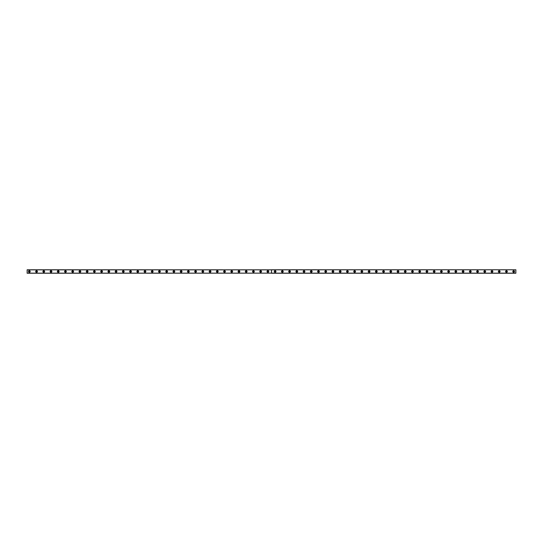 <?xml version="1.0" encoding="UTF-8"?>
<svg xmlns="http://www.w3.org/2000/svg" width="543" height="543" viewBox="0 0 543 543"><rect width="100%" height="100%" fill="white"/><g stroke="black" fill="none" stroke-linecap="round" stroke-linejoin="round"><path stroke-width="0.81" d="M29.322 272.009A0.509 0.509 0 0 1 28.813 271.5A0.509 0.509 0 0 1 29.322 270.991A0.509 0.509 0 0 1 29.824 271.5A0.509 0.509 0 0 1 29.322 272.009M513.678 272.009A0.509 0.509 0 0 1 513.176 271.5A0.509 0.509 0 0 1 513.678 270.991A0.509 0.509 0 0 1 514.187 271.5A0.509 0.509 0 0 1 513.678 272.009M506.449 272.009A0.509 0.509 0 0 1 505.947 271.5A0.509 0.509 0 0 1 506.449 270.991A0.509 0.509 0 0 1 506.958 271.5A0.509 0.509 0 0 1 506.449 272.009M499.221 272.009A0.509 0.509 0 0 1 498.718 271.5A0.509 0.509 0 0 1 499.221 270.991A0.509 0.509 0 0 1 499.73 271.5A0.509 0.509 0 0 1 499.221 272.009M491.992 272.009A0.509 0.509 0 0 1 491.49 271.5A0.509 0.509 0 0 1 491.992 270.991A0.509 0.509 0 0 1 492.501 271.5A0.509 0.509 0 0 1 491.992 272.009M484.763 272.009A0.509 0.509 0 0 1 484.261 271.5A0.509 0.509 0 0 1 484.763 270.991A0.509 0.509 0 0 1 485.272 271.5A0.509 0.509 0 0 1 484.763 272.009M477.535 272.009A0.509 0.509 0 0 1 477.025 271.5A0.509 0.509 0 0 1 477.535 270.991A0.509 0.509 0 0 1 478.044 271.5A0.509 0.509 0 0 1 477.535 272.009M470.306 272.009A0.509 0.509 0 0 1 469.797 271.5A0.509 0.509 0 0 1 470.306 270.991A0.509 0.509 0 0 1 470.808 271.5A0.509 0.509 0 0 1 470.306 272.009M463.077 272.009A0.509 0.509 0 0 1 462.568 271.5A0.509 0.509 0 0 1 463.077 270.991A0.509 0.509 0 0 1 463.579 271.5A0.509 0.509 0 0 1 463.077 272.009M455.849 272.009A0.509 0.509 0 0 1 455.339 271.5A0.509 0.509 0 0 1 455.849 270.991A0.509 0.509 0 0 1 456.351 271.5A0.509 0.509 0 0 1 455.849 272.009M448.62 272.009A0.509 0.509 0 0 1 448.111 271.5A0.509 0.509 0 0 1 448.62 270.991A0.509 0.509 0 0 1 449.122 271.5A0.509 0.509 0 0 1 448.62 272.009M441.391 272.009A0.509 0.509 0 0 1 440.882 271.5A0.509 0.509 0 0 1 441.391 270.991A0.509 0.509 0 0 1 441.893 271.5A0.509 0.509 0 0 1 441.391 272.009M434.156 272.009A0.509 0.509 0 0 1 433.653 271.5A0.509 0.509 0 0 1 434.156 270.991A0.509 0.509 0 0 1 434.665 271.5A0.509 0.509 0 0 1 434.156 272.009M426.927 272.009A0.509 0.509 0 0 1 426.425 271.5A0.509 0.509 0 0 1 426.927 270.991A0.509 0.509 0 0 1 427.436 271.5A0.509 0.509 0 0 1 426.927 272.009M419.698 272.009A0.509 0.509 0 0 1 419.196 271.5A0.509 0.509 0 0 1 419.698 270.991A0.509 0.509 0 0 1 420.207 271.5A0.509 0.509 0 0 1 419.698 272.009M412.47 272.009A0.509 0.509 0 0 1 411.967 271.5A0.509 0.509 0 0 1 412.47 270.991A0.509 0.509 0 0 1 412.979 271.5A0.509 0.509 0 0 1 412.47 272.009M405.241 272.009A0.509 0.509 0 0 1 404.739 271.5A0.509 0.509 0 0 1 405.241 270.991A0.509 0.509 0 0 1 405.75 271.5A0.509 0.509 0 0 1 405.241 272.009M398.012 272.009A0.509 0.509 0 0 1 397.503 271.5A0.509 0.509 0 0 1 398.012 270.991A0.509 0.509 0 0 1 398.521 271.5A0.509 0.509 0 0 1 398.012 272.009M390.784 272.009A0.509 0.509 0 0 1 390.274 271.5A0.509 0.509 0 0 1 390.784 270.991A0.509 0.509 0 0 1 391.293 271.5A0.509 0.509 0 0 1 390.784 272.009M383.555 272.009A0.509 0.509 0 0 1 383.046 271.5A0.509 0.509 0 0 1 383.555 270.991A0.509 0.509 0 0 1 384.057 271.5A0.509 0.509 0 0 1 383.555 272.009M376.326 272.009A0.509 0.509 0 0 1 375.817 271.5A0.509 0.509 0 0 1 376.326 270.991A0.509 0.509 0 0 1 376.828 271.5A0.509 0.509 0 0 1 376.326 272.009M369.097 272.009A0.509 0.509 0 0 1 368.588 271.5A0.509 0.509 0 0 1 369.097 270.991A0.509 0.509 0 0 1 369.6 271.5A0.509 0.509 0 0 1 369.097 272.009M361.869 272.009A0.509 0.509 0 0 1 361.36 271.5A0.509 0.509 0 0 1 361.869 270.991A0.509 0.509 0 0 1 362.371 271.5A0.509 0.509 0 0 1 361.869 272.009M354.64 272.009A0.509 0.509 0 0 1 354.131 271.5A0.509 0.509 0 0 1 354.64 270.991A0.509 0.509 0 0 1 355.142 271.5A0.509 0.509 0 0 1 354.64 272.009M347.405 272.009A0.509 0.509 0 0 1 346.902 271.5A0.509 0.509 0 0 1 347.405 270.991A0.509 0.509 0 0 1 347.914 271.5A0.509 0.509 0 0 1 347.405 272.009M340.176 272.009A0.509 0.509 0 0 1 339.674 271.5A0.509 0.509 0 0 1 340.176 270.991A0.509 0.509 0 0 1 340.685 271.5A0.509 0.509 0 0 1 340.176 272.009M332.947 272.009A0.509 0.509 0 0 1 332.445 271.5A0.509 0.509 0 0 1 332.947 270.991A0.509 0.509 0 0 1 333.456 271.5A0.509 0.509 0 0 1 332.947 272.009M325.719 272.009A0.509 0.509 0 0 1 325.216 271.5A0.509 0.509 0 0 1 325.719 270.991A0.509 0.509 0 0 1 326.228 271.5A0.509 0.509 0 0 1 325.719 272.009M318.49 272.009A0.509 0.509 0 0 1 317.988 271.5A0.509 0.509 0 0 1 318.49 270.991A0.509 0.509 0 0 1 318.999 271.5A0.509 0.509 0 0 1 318.49 272.009M311.261 272.009A0.509 0.509 0 0 1 310.752 271.5A0.509 0.509 0 0 1 311.261 270.991A0.509 0.509 0 0 1 311.77 271.5A0.509 0.509 0 0 1 311.261 272.009M304.032 272.009A0.509 0.509 0 0 1 303.523 271.5A0.509 0.509 0 0 1 304.032 270.991A0.509 0.509 0 0 1 304.535 271.5A0.509 0.509 0 0 1 304.032 272.009M296.804 272.009A0.509 0.509 0 0 1 296.295 271.5A0.509 0.509 0 0 1 296.804 270.991A0.509 0.509 0 0 1 297.306 271.5A0.509 0.509 0 0 1 296.804 272.009M289.575 272.009A0.509 0.509 0 0 1 289.066 271.5A0.509 0.509 0 0 1 289.575 270.991A0.509 0.509 0 0 1 290.077 271.5A0.509 0.509 0 0 1 289.575 272.009M282.346 272.009A0.509 0.509 0 0 1 281.837 271.5A0.509 0.509 0 0 1 282.346 270.991A0.509 0.509 0 0 1 282.849 271.5A0.509 0.509 0 0 1 282.346 272.009M275.118 272.009A0.509 0.509 0 0 1 274.609 271.5A0.509 0.509 0 0 1 275.118 270.991A0.509 0.509 0 0 1 275.62 271.5A0.509 0.509 0 0 1 275.118 272.009M267.882 272.009A0.509 0.509 0 0 1 267.38 271.5A0.509 0.509 0 0 1 267.882 270.991A0.509 0.509 0 0 1 268.391 271.5A0.509 0.509 0 0 1 267.882 272.009M260.654 272.009A0.509 0.509 0 0 1 260.151 271.5A0.509 0.509 0 0 1 260.654 270.991A0.509 0.509 0 0 1 261.163 271.5A0.509 0.509 0 0 1 260.654 272.009M253.425 272.009A0.509 0.509 0 0 1 252.923 271.5A0.509 0.509 0 0 1 253.425 270.991A0.509 0.509 0 0 1 253.934 271.5A0.509 0.509 0 0 1 253.425 272.009M246.196 272.009A0.509 0.509 0 0 1 245.694 271.5A0.509 0.509 0 0 1 246.196 270.991A0.509 0.509 0 0 1 246.705 271.5A0.509 0.509 0 0 1 246.196 272.009M238.968 272.009A0.509 0.509 0 0 1 238.465 271.5A0.509 0.509 0 0 1 238.968 270.991A0.509 0.509 0 0 1 239.477 271.5A0.509 0.509 0 0 1 238.968 272.009M231.739 272.009A0.509 0.509 0 0 1 231.23 271.5A0.509 0.509 0 0 1 231.739 270.991A0.509 0.509 0 0 1 232.248 271.5A0.509 0.509 0 0 1 231.739 272.009M224.51 272.009A0.509 0.509 0 0 1 224.001 271.5A0.509 0.509 0 0 1 224.51 270.991A0.509 0.509 0 0 1 225.012 271.5A0.509 0.509 0 0 1 224.51 272.009M217.281 272.009A0.509 0.509 0 0 1 216.772 271.5A0.509 0.509 0 0 1 217.281 270.991A0.509 0.509 0 0 1 217.784 271.5A0.509 0.509 0 0 1 217.281 272.009M210.053 272.009A0.509 0.509 0 0 1 209.544 271.5A0.509 0.509 0 0 1 210.053 270.991A0.509 0.509 0 0 1 210.555 271.5A0.509 0.509 0 0 1 210.053 272.009M202.824 272.009A0.509 0.509 0 0 1 202.315 271.5A0.509 0.509 0 0 1 202.824 270.991A0.509 0.509 0 0 1 203.326 271.5A0.509 0.509 0 0 1 202.824 272.009M195.595 272.009A0.509 0.509 0 0 1 195.086 271.5A0.509 0.509 0 0 1 195.595 270.991A0.509 0.509 0 0 1 196.098 271.5A0.509 0.509 0 0 1 195.595 272.009M188.36 272.009A0.509 0.509 0 0 1 187.858 271.5A0.509 0.509 0 0 1 188.36 270.991A0.509 0.509 0 0 1 188.869 271.5A0.509 0.509 0 0 1 188.36 272.009M181.131 272.009A0.509 0.509 0 0 1 180.629 271.5A0.509 0.509 0 0 1 181.131 270.991A0.509 0.509 0 0 1 181.64 271.5A0.509 0.509 0 0 1 181.131 272.009M173.903 272.009A0.509 0.509 0 0 1 173.4 271.5A0.509 0.509 0 0 1 173.903 270.991A0.509 0.509 0 0 1 174.412 271.5A0.509 0.509 0 0 1 173.903 272.009M166.674 272.009A0.509 0.509 0 0 1 166.172 271.5A0.509 0.509 0 0 1 166.674 270.991A0.509 0.509 0 0 1 167.183 271.5A0.509 0.509 0 0 1 166.674 272.009M159.445 272.009A0.509 0.509 0 0 1 158.943 271.5A0.509 0.509 0 0 1 159.445 270.991A0.509 0.509 0 0 1 159.954 271.5A0.509 0.509 0 0 1 159.445 272.009M152.216 272.009A0.509 0.509 0 0 1 151.707 271.5A0.509 0.509 0 0 1 152.216 270.991A0.509 0.509 0 0 1 152.726 271.5A0.509 0.509 0 0 1 152.216 272.009M144.988 272.009A0.509 0.509 0 0 1 144.479 271.5A0.509 0.509 0 0 1 144.988 270.991A0.509 0.509 0 0 1 145.497 271.5A0.509 0.509 0 0 1 144.988 272.009M137.759 272.009A0.509 0.509 0 0 1 137.25 271.5A0.509 0.509 0 0 1 137.759 270.991A0.509 0.509 0 0 1 138.261 271.5A0.509 0.509 0 0 1 137.759 272.009M130.53 272.009A0.509 0.509 0 0 1 130.021 271.5A0.509 0.509 0 0 1 130.53 270.991A0.509 0.509 0 0 1 131.033 271.5A0.509 0.509 0 0 1 130.53 272.009M123.302 272.009A0.509 0.509 0 0 1 122.793 271.5A0.509 0.509 0 0 1 123.302 270.991A0.509 0.509 0 0 1 123.804 271.5A0.509 0.509 0 0 1 123.302 272.009M116.073 272.009A0.509 0.509 0 0 1 115.564 271.5A0.509 0.509 0 0 1 116.073 270.991A0.509 0.509 0 0 1 116.575 271.5A0.509 0.509 0 0 1 116.073 272.009M108.844 272.009A0.509 0.509 0 0 1 108.335 271.5A0.509 0.509 0 0 1 108.844 270.991A0.509 0.509 0 0 1 109.347 271.5A0.509 0.509 0 0 1 108.844 272.009M101.609 272.009A0.509 0.509 0 0 1 101.107 271.5A0.509 0.509 0 0 1 101.609 270.991A0.509 0.509 0 0 1 102.118 271.5A0.509 0.509 0 0 1 101.609 272.009M94.38 272.009A0.509 0.509 0 0 1 93.878 271.5A0.509 0.509 0 0 1 94.38 270.991A0.509 0.509 0 0 1 94.889 271.5A0.509 0.509 0 0 1 94.38 272.009M87.151 272.009A0.509 0.509 0 0 1 86.649 271.5A0.509 0.509 0 0 1 87.151 270.991A0.509 0.509 0 0 1 87.661 271.5A0.509 0.509 0 0 1 87.151 272.009M79.923 272.009A0.509 0.509 0 0 1 79.421 271.5A0.509 0.509 0 0 1 79.923 270.991A0.509 0.509 0 0 1 80.432 271.5A0.509 0.509 0 0 1 79.923 272.009M72.694 272.009A0.509 0.509 0 0 1 72.192 271.5A0.509 0.509 0 0 1 72.694 270.991A0.509 0.509 0 0 1 73.203 271.5A0.509 0.509 0 0 1 72.694 272.009M65.465 272.009A0.509 0.509 0 0 1 64.956 271.5A0.509 0.509 0 0 1 65.465 270.991A0.509 0.509 0 0 1 65.974 271.5A0.509 0.509 0 0 1 65.465 272.009M58.237 272.009A0.509 0.509 0 0 1 57.728 271.5A0.509 0.509 0 0 1 58.237 270.991A0.509 0.509 0 0 1 58.739 271.5A0.509 0.509 0 0 1 58.237 272.009M51.008 272.009A0.509 0.509 0 0 1 50.499 271.5A0.509 0.509 0 0 1 51.008 270.991A0.509 0.509 0 0 1 51.51 271.5A0.509 0.509 0 0 1 51.008 272.009M43.779 272.009A0.509 0.509 0 0 1 43.27 271.5A0.509 0.509 0 0 1 43.779 270.991A0.509 0.509 0 0 1 44.282 271.5A0.509 0.509 0 0 1 43.779 272.009M36.551 272.009A0.509 0.509 0 0 1 36.042 271.5A0.509 0.509 0 0 1 36.551 270.991A0.509 0.509 0 0 1 37.053 271.5A0.509 0.509 0 0 1 36.551 272.009M36.551 270.631A0.869 0.869 0 0 0 35.682 271.5A0.869 0.869 0 0 0 36.551 272.369A0.869 0.869 0 0 0 37.413 271.5A0.869 0.869 0 0 0 36.551 270.631M43.779 270.631A0.869 0.869 0 0 0 42.911 271.5A0.869 0.869 0 0 0 43.779 272.369A0.869 0.869 0 0 0 44.648 271.5A0.869 0.869 0 0 0 43.779 270.631M51.008 270.631A0.869 0.869 0 0 0 50.139 271.5A0.869 0.869 0 0 0 51.008 272.369A0.869 0.869 0 0 0 51.877 271.5A0.869 0.869 0 0 0 51.008 270.631M58.237 270.631A0.869 0.869 0 0 0 57.368 271.5A0.869 0.869 0 0 0 58.237 272.369A0.869 0.869 0 0 0 59.106 271.5A0.869 0.869 0 0 0 58.237 270.631M65.465 270.631A0.869 0.869 0 0 0 64.597 271.5A0.869 0.869 0 0 0 65.465 272.369A0.869 0.869 0 0 0 66.334 271.5A0.869 0.869 0 0 0 65.465 270.631M72.694 270.631A0.869 0.869 0 0 0 71.825 271.5A0.869 0.869 0 0 0 72.694 272.369A0.869 0.869 0 0 0 73.563 271.5A0.869 0.869 0 0 0 72.694 270.631M79.923 270.631A0.869 0.869 0 0 0 79.054 271.5A0.869 0.869 0 0 0 79.923 272.369A0.869 0.869 0 0 0 80.792 271.5A0.869 0.869 0 0 0 79.923 270.631M87.151 270.631A0.869 0.869 0 0 0 86.283 271.5A0.869 0.869 0 0 0 87.151 272.369A0.869 0.869 0 0 0 88.02 271.5A0.869 0.869 0 0 0 87.151 270.631M94.38 270.631A0.869 0.869 0 0 0 93.518 271.5A0.869 0.869 0 0 0 94.38 272.369A0.869 0.869 0 0 0 95.249 271.5A0.869 0.869 0 0 0 94.38 270.631M101.609 270.631A0.869 0.869 0 0 0 100.747 271.5A0.869 0.869 0 0 0 101.609 272.369A0.869 0.869 0 0 0 102.478 271.5A0.869 0.869 0 0 0 101.609 270.631M108.844 270.631A0.869 0.869 0 0 0 107.976 271.5A0.869 0.869 0 0 0 108.844 272.369A0.869 0.869 0 0 0 109.706 271.5A0.869 0.869 0 0 0 108.844 270.631M116.073 270.631A0.869 0.869 0 0 0 115.204 271.5A0.869 0.869 0 0 0 116.073 272.369A0.869 0.869 0 0 0 116.935 271.5A0.869 0.869 0 0 0 116.073 270.631M123.302 270.631A0.869 0.869 0 0 0 122.433 271.5A0.869 0.869 0 0 0 123.302 272.369A0.869 0.869 0 0 0 124.164 271.5A0.869 0.869 0 0 0 123.302 270.631M130.53 270.631A0.869 0.869 0 0 0 129.662 271.5A0.869 0.869 0 0 0 130.53 272.369A0.869 0.869 0 0 0 131.399 271.5A0.869 0.869 0 0 0 130.53 270.631M137.759 270.631A0.869 0.869 0 0 0 136.89 271.5A0.869 0.869 0 0 0 137.759 272.369A0.869 0.869 0 0 0 138.628 271.5A0.869 0.869 0 0 0 137.759 270.631M144.988 270.631A0.869 0.869 0 0 0 144.119 271.5A0.869 0.869 0 0 0 144.988 272.369A0.869 0.869 0 0 0 145.857 271.5A0.869 0.869 0 0 0 144.988 270.631M152.216 270.631A0.869 0.869 0 0 0 151.348 271.5A0.869 0.869 0 0 0 152.216 272.369A0.869 0.869 0 0 0 153.085 271.5A0.869 0.869 0 0 0 152.216 270.631M159.445 270.631A0.869 0.869 0 0 0 158.576 271.5A0.869 0.869 0 0 0 159.445 272.369A0.869 0.869 0 0 0 160.314 271.5A0.869 0.869 0 0 0 159.445 270.631M166.674 270.631A0.869 0.869 0 0 0 165.805 271.5A0.869 0.869 0 0 0 166.674 272.369A0.869 0.869 0 0 0 167.543 271.5A0.869 0.869 0 0 0 166.674 270.631M173.903 270.631A0.869 0.869 0 0 0 173.034 271.5A0.869 0.869 0 0 0 173.903 272.369A0.869 0.869 0 0 0 174.771 271.5A0.869 0.869 0 0 0 173.903 270.631M181.131 270.631A0.869 0.869 0 0 0 180.269 271.5A0.869 0.869 0 0 0 181.131 272.369A0.869 0.869 0 0 0 182 271.5A0.869 0.869 0 0 0 181.131 270.631M188.36 270.631A0.869 0.869 0 0 0 187.498 271.5A0.869 0.869 0 0 0 188.36 272.369A0.869 0.869 0 0 0 189.229 271.5A0.869 0.869 0 0 0 188.36 270.631M195.595 270.631A0.869 0.869 0 0 0 194.727 271.5A0.869 0.869 0 0 0 195.595 272.369A0.869 0.869 0 0 0 196.457 271.5A0.869 0.869 0 0 0 195.595 270.631M202.824 270.631A0.869 0.869 0 0 0 201.955 271.5A0.869 0.869 0 0 0 202.824 272.369A0.869 0.869 0 0 0 203.686 271.5A0.869 0.869 0 0 0 202.824 270.631M210.053 270.631A0.869 0.869 0 0 0 209.184 271.5A0.869 0.869 0 0 0 210.053 272.369A0.869 0.869 0 0 0 210.922 271.5A0.869 0.869 0 0 0 210.053 270.631M217.281 270.631A0.869 0.869 0 0 0 216.413 271.5A0.869 0.869 0 0 0 217.281 272.369A0.869 0.869 0 0 0 218.15 271.5A0.869 0.869 0 0 0 217.281 270.631M224.51 270.631A0.869 0.869 0 0 0 223.641 271.5A0.869 0.869 0 0 0 224.51 272.369A0.869 0.869 0 0 0 225.379 271.5A0.869 0.869 0 0 0 224.51 270.631M231.739 270.631A0.869 0.869 0 0 0 230.87 271.5A0.869 0.869 0 0 0 231.739 272.369A0.869 0.869 0 0 0 232.608 271.5A0.869 0.869 0 0 0 231.739 270.631M238.968 270.631A0.869 0.869 0 0 0 238.099 271.5A0.869 0.869 0 0 0 238.968 272.369A0.869 0.869 0 0 0 239.836 271.5A0.869 0.869 0 0 0 238.968 270.631M246.196 270.631A0.869 0.869 0 0 0 245.327 271.5A0.869 0.869 0 0 0 246.196 272.369A0.869 0.869 0 0 0 247.065 271.5A0.869 0.869 0 0 0 246.196 270.631M253.425 270.631A0.869 0.869 0 0 0 252.556 271.5A0.869 0.869 0 0 0 253.425 272.369A0.869 0.869 0 0 0 254.294 271.5A0.869 0.869 0 0 0 253.425 270.631M260.654 270.631A0.869 0.869 0 0 0 259.792 271.5A0.869 0.869 0 0 0 260.654 272.369A0.869 0.869 0 0 0 261.522 271.5A0.869 0.869 0 0 0 260.654 270.631M267.882 270.631A0.869 0.869 0 0 0 267.02 271.5A0.869 0.869 0 0 0 267.882 272.369A0.869 0.869 0 0 0 268.751 271.5A0.869 0.869 0 0 0 267.882 270.631M29.322 270.631A0.869 0.869 0 0 0 28.453 271.5A0.869 0.869 0 0 0 29.322 272.369A0.869 0.869 0 0 0 30.184 271.5A0.869 0.869 0 0 0 29.322 270.631M275.118 270.631A0.869 0.869 0 0 0 274.249 271.5A0.869 0.869 0 0 0 275.118 272.369A0.869 0.869 0 0 0 275.98 271.5A0.869 0.869 0 0 0 275.118 270.631M282.346 270.631A0.869 0.869 0 0 0 281.478 271.5A0.869 0.869 0 0 0 282.346 272.369A0.869 0.869 0 0 0 283.208 271.5A0.869 0.869 0 0 0 282.346 270.631M289.575 270.631A0.869 0.869 0 0 0 288.706 271.5A0.869 0.869 0 0 0 289.575 272.369A0.869 0.869 0 0 0 290.444 271.5A0.869 0.869 0 0 0 289.575 270.631M296.804 270.631A0.869 0.869 0 0 0 295.935 271.5A0.869 0.869 0 0 0 296.804 272.369A0.869 0.869 0 0 0 297.673 271.5A0.869 0.869 0 0 0 296.804 270.631M304.032 270.631A0.869 0.869 0 0 0 303.164 271.5A0.869 0.869 0 0 0 304.032 272.369A0.869 0.869 0 0 0 304.901 271.5A0.869 0.869 0 0 0 304.032 270.631M311.261 270.631A0.869 0.869 0 0 0 310.392 271.5A0.869 0.869 0 0 0 311.261 272.369A0.869 0.869 0 0 0 312.13 271.5A0.869 0.869 0 0 0 311.261 270.631M318.49 270.631A0.869 0.869 0 0 0 317.621 271.5A0.869 0.869 0 0 0 318.49 272.369A0.869 0.869 0 0 0 319.359 271.5A0.869 0.869 0 0 0 318.49 270.631M325.719 270.631A0.869 0.869 0 0 0 324.85 271.5A0.869 0.869 0 0 0 325.719 272.369A0.869 0.869 0 0 0 326.587 271.5A0.869 0.869 0 0 0 325.719 270.631M332.947 270.631A0.869 0.869 0 0 0 332.078 271.5A0.869 0.869 0 0 0 332.947 272.369A0.869 0.869 0 0 0 333.816 271.5A0.869 0.869 0 0 0 332.947 270.631M340.176 270.631A0.869 0.869 0 0 0 339.314 271.5A0.869 0.869 0 0 0 340.176 272.369A0.869 0.869 0 0 0 341.045 271.5A0.869 0.869 0 0 0 340.176 270.631M347.405 270.631A0.869 0.869 0 0 0 346.543 271.5A0.869 0.869 0 0 0 347.405 272.369A0.869 0.869 0 0 0 348.273 271.5A0.869 0.869 0 0 0 347.405 270.631M354.64 270.631A0.869 0.869 0 0 0 353.771 271.5A0.869 0.869 0 0 0 354.64 272.369A0.869 0.869 0 0 0 355.502 271.5A0.869 0.869 0 0 0 354.64 270.631M361.869 270.631A0.869 0.869 0 0 0 361 271.5A0.869 0.869 0 0 0 361.869 272.369A0.869 0.869 0 0 0 362.731 271.5A0.869 0.869 0 0 0 361.869 270.631M369.097 270.631A0.869 0.869 0 0 0 368.229 271.5A0.869 0.869 0 0 0 369.097 272.369A0.869 0.869 0 0 0 369.966 271.5A0.869 0.869 0 0 0 369.097 270.631M376.326 270.631A0.869 0.869 0 0 0 375.457 271.5A0.869 0.869 0 0 0 376.326 272.369A0.869 0.869 0 0 0 377.195 271.5A0.869 0.869 0 0 0 376.326 270.631M383.555 270.631A0.869 0.869 0 0 0 382.686 271.5A0.869 0.869 0 0 0 383.555 272.369A0.869 0.869 0 0 0 384.424 271.5A0.869 0.869 0 0 0 383.555 270.631M390.784 270.631A0.869 0.869 0 0 0 389.915 271.5A0.869 0.869 0 0 0 390.784 272.369A0.869 0.869 0 0 0 391.652 271.5A0.869 0.869 0 0 0 390.784 270.631M398.012 270.631A0.869 0.869 0 0 0 397.143 271.5A0.869 0.869 0 0 0 398.012 272.369A0.869 0.869 0 0 0 398.881 271.5A0.869 0.869 0 0 0 398.012 270.631M405.241 270.631A0.869 0.869 0 0 0 404.372 271.5A0.869 0.869 0 0 0 405.241 272.369A0.869 0.869 0 0 0 406.11 271.5A0.869 0.869 0 0 0 405.241 270.631M412.47 270.631A0.869 0.869 0 0 0 411.601 271.5A0.869 0.869 0 0 0 412.47 272.369A0.869 0.869 0 0 0 413.338 271.5A0.869 0.869 0 0 0 412.47 270.631M419.698 270.631A0.869 0.869 0 0 0 418.836 271.5A0.869 0.869 0 0 0 419.698 272.369A0.869 0.869 0 0 0 420.567 271.5A0.869 0.869 0 0 0 419.698 270.631M426.927 270.631A0.869 0.869 0 0 0 426.065 271.5A0.869 0.869 0 0 0 426.927 272.369A0.869 0.869 0 0 0 427.796 271.5A0.869 0.869 0 0 0 426.927 270.631M434.156 270.631A0.869 0.869 0 0 0 433.294 271.5A0.869 0.869 0 0 0 434.156 272.369A0.869 0.869 0 0 0 435.024 271.5A0.869 0.869 0 0 0 434.156 270.631M441.391 270.631A0.869 0.869 0 0 0 440.522 271.5A0.869 0.869 0 0 0 441.391 272.369A0.869 0.869 0 0 0 442.253 271.5A0.869 0.869 0 0 0 441.391 270.631M448.62 270.631A0.869 0.869 0 0 0 447.751 271.5A0.869 0.869 0 0 0 448.62 272.369A0.869 0.869 0 0 0 449.482 271.5A0.869 0.869 0 0 0 448.62 270.631M455.849 270.631A0.869 0.869 0 0 0 454.98 271.5A0.869 0.869 0 0 0 455.849 272.369A0.869 0.869 0 0 0 456.717 271.5A0.869 0.869 0 0 0 455.849 270.631M463.077 270.631A0.869 0.869 0 0 0 462.208 271.5A0.869 0.869 0 0 0 463.077 272.369A0.869 0.869 0 0 0 463.946 271.5A0.869 0.869 0 0 0 463.077 270.631M470.306 270.631A0.869 0.869 0 0 0 469.437 271.5A0.869 0.869 0 0 0 470.306 272.369A0.869 0.869 0 0 0 471.175 271.5A0.869 0.869 0 0 0 470.306 270.631M477.535 270.631A0.869 0.869 0 0 0 476.666 271.5A0.869 0.869 0 0 0 477.535 272.369A0.869 0.869 0 0 0 478.403 271.5A0.869 0.869 0 0 0 477.535 270.631M484.763 270.631A0.869 0.869 0 0 0 483.894 271.5A0.869 0.869 0 0 0 484.763 272.369A0.869 0.869 0 0 0 485.632 271.5A0.869 0.869 0 0 0 484.763 270.631M491.992 270.631A0.869 0.869 0 0 0 491.123 271.5A0.869 0.869 0 0 0 491.992 272.369A0.869 0.869 0 0 0 492.861 271.5A0.869 0.869 0 0 0 491.992 270.631M499.221 270.631A0.869 0.869 0 0 0 498.352 271.5A0.869 0.869 0 0 0 499.221 272.369A0.869 0.869 0 0 0 500.089 271.5A0.869 0.869 0 0 0 499.221 270.631M506.449 270.631A0.869 0.869 0 0 0 505.587 271.5A0.869 0.869 0 0 0 506.449 272.369A0.869 0.869 0 0 0 507.318 271.5A0.869 0.869 0 0 0 506.449 270.631M513.678 270.631A0.869 0.869 0 0 0 512.816 271.5A0.869 0.869 0 0 0 513.678 272.369A0.869 0.869 0 0 0 514.547 271.5A0.869 0.869 0 0 0 513.678 270.631M271.473 273.149L27.15 273.238L27.15 269.762L271.493 269.81L271.473 273.149L27.15 273.149M515.85 269.851L515.85 273.238L271.527 273.238L271.527 269.762L515.85 269.762L271.5 269.823M27.15 269.851L271.473 269.851M515.85 273.149L271.527 273.149L271.527 269.851"/></g></svg>
